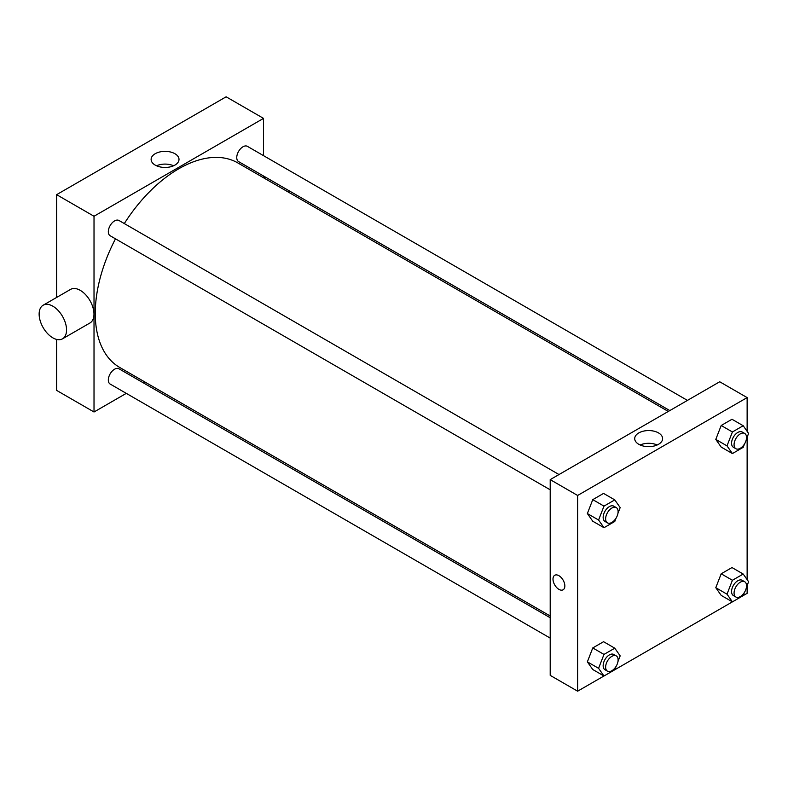 <?xml version="1.0" encoding="UTF-8"?>
<svg xmlns="http://www.w3.org/2000/svg" width="788" height="788" viewBox="0 0 788 788"><rect width="100%" height="100%" fill="white"/><g stroke="black" fill="none" stroke-linecap="round" stroke-linejoin="round"><path stroke-width="1.18" d="M56.628 297.45L56.628 194.666L226.136 96.806L263.527 118.387L263.527 155.65M126.287 393.36L94.018 411.996L56.628 390.405L56.628 339.421M145.425 382.308L143.909 383.185M550.201 489.811L110.153 235.75A8.816 5.092 -60 0 1 110.153 225.575A8.816 5.092 -60 0 1 118.968 220.482L559.007 474.543M550.201 638.103L110.153 384.051A8.816 5.092 -60 0 1 110.153 373.867A8.816 5.092 -60 0 1 118.968 368.784L550.201 617.753M263.527 176.01L263.527 177.753M94.018 411.996L94.018 216.257L263.527 118.387M669.81 410.568L238.577 161.599A8.816 5.092 -60 0 1 238.577 151.424A8.816 5.092 -60 0 1 247.393 146.341L687.441 400.393M550.201 615.999L119.727 367.464A118.102 68.182 -60 0 1 115.481 238.823M124.297 223.565A118.102 68.182 -60 0 1 237.818 162.919L668.293 411.444M43.153 305.222L70.575 289.393A19.385 11.19 60 0 1 89.96 300.592A19.385 11.19 60 0 1 89.96 322.981L62.538 338.81A19.385 11.19 -120 0 0 62.538 316.421A19.385 11.19 -120 0 0 43.153 305.222A19.385 11.19 -120 0 0 40.178 320.765A19.385 11.19 -120 0 0 52.845 337.845A19.385 11.19 -120 0 0 62.538 338.81M94.018 216.257L56.628 194.666M174.926 153.719A13.948 8.047 180 0 1 179.004 159.412A13.948 8.047 180 0 1 165.066 167.46A13.948 8.047 180 0 1 151.119 159.412A13.948 8.047 180 0 1 159.728 151.976A13.948 8.047 180 0 1 174.926 153.719M173.596 165.776A13.948 8.047 0 0 0 156.526 165.776M288.713 190.548A19.385 11.19 60 0 1 289.56 192.784M603.953 675.996L577.624 691.194L550.201 675.365L550.201 479.626L719.71 381.766L747.132 397.595L747.132 431.322M747.132 585.504L747.132 593.334L743.222 595.59M744.502 592.261L743.202 595.63L603.982 676.005L598.585 668.322L603.982 654.414L614.778 648.189L620.176 655.862L617.959 661.575M721.187 447.082L715.79 439.409L721.187 425.5L731.983 419.265L721.187 425.5L715.79 439.409L721.187 447.082L732.407 453.563L727.009 445.88L732.407 431.972L743.202 425.737L748.6 433.42L746.384 439.133M592.763 669.524L587.365 661.851L592.763 647.943L603.559 641.708L592.763 647.943L587.365 661.851L592.763 669.524L603.982 676.005M747.132 437.212L747.132 579.623M577.624 691.194L577.624 495.465L747.132 397.595M721.187 595.383L715.79 587.7L721.187 573.792L731.983 567.557L721.187 573.792L715.79 587.7L721.187 595.383L732.407 601.855L727.009 594.182L732.407 580.273L743.202 574.038L748.6 581.711L746.384 587.424M592.763 521.232L587.365 513.549L592.763 499.641L603.559 493.416L592.763 499.641L587.365 513.549L592.763 521.232L603.982 527.704L598.585 520.031L603.982 506.123L614.778 499.887L620.176 507.57L617.959 513.284M577.624 495.465L550.201 479.626M638.802 444.304A13.948 8.047 180 0 1 634.714 438.611A13.948 8.047 180 0 1 648.662 430.563A13.948 8.047 180 0 1 662.61 438.611A13.948 8.047 180 0 1 654.001 446.047A13.948 8.047 180 0 1 638.802 444.304M564.848 585.957A8.373 4.836 60 0 1 563.105 589.788A8.373 4.836 60 0 1 554.732 584.952A8.373 4.836 60 0 1 554.732 575.279A8.373 4.836 60 0 1 561.184 577.525A8.373 4.836 60 0 1 564.848 585.957M563.115 589.788A8.373 4.836 60 0 1 554.742 584.952A8.373 4.836 60 0 1 554.742 575.279M640.132 444.984A13.948 8.047 180 0 1 657.202 444.984M616.078 518.12L614.778 521.479L603.982 527.704M616.275 507.6L613.783 506.162A8.816 5.092 120 0 0 606.996 508.526A8.816 5.092 120 0 0 603.145 517.401A8.816 5.092 120 0 0 604.967 521.429L607.459 522.868A8.816 5.092 120 0 0 616.275 517.785A8.816 5.092 120 0 0 616.275 507.6A8.816 5.092 120 0 0 609.488 509.964A8.816 5.092 120 0 0 605.637 518.839A8.816 5.092 120 0 0 607.459 522.868M598.585 520.031L587.365 513.549M603.982 506.123L592.763 499.641M614.778 499.887L603.559 493.416M744.502 443.969L743.202 447.328L732.407 453.563M744.709 433.459L742.217 432.021A8.816 5.092 120 0 0 735.421 434.375A8.816 5.092 120 0 0 731.569 443.25A8.816 5.092 120 0 0 733.401 447.279L735.894 448.727A8.816 5.092 120 0 0 744.709 443.634A8.816 5.092 120 0 0 744.709 433.459A8.816 5.092 120 0 0 737.913 435.813A8.816 5.092 120 0 0 734.071 444.688A8.816 5.092 120 0 0 735.894 448.727M727.009 445.88L715.79 439.409M732.407 431.972L721.187 425.5M743.202 425.737L731.983 419.265M616.078 666.412L614.778 669.77M616.275 655.902L613.783 654.464A8.816 5.092 120 0 0 606.996 656.828A8.816 5.092 120 0 0 603.145 665.693A8.816 5.092 120 0 0 604.967 669.731L607.459 671.169A8.816 5.092 120 0 0 616.275 666.077A8.816 5.092 120 0 0 616.275 655.902A8.816 5.092 120 0 0 609.488 658.266A8.816 5.092 120 0 0 605.637 667.131A8.816 5.092 120 0 0 607.459 671.169M598.585 668.322L587.365 661.851M603.982 654.414L592.763 647.943M614.778 648.189L603.559 641.708M744.709 581.751L742.217 580.313A8.816 5.092 120 0 0 735.421 582.677A8.816 5.092 120 0 0 731.569 591.542A8.816 5.092 120 0 0 733.401 595.58L735.894 597.018A8.816 5.092 120 0 0 744.709 591.936A8.816 5.092 120 0 0 744.709 581.751A8.816 5.092 120 0 0 737.913 584.115A8.816 5.092 120 0 0 734.071 592.99A8.816 5.092 120 0 0 735.894 597.018M727.009 594.182L715.79 587.7M732.407 580.273L721.187 573.792M743.202 574.038L731.983 567.557M265.251 176.995L263.734 177.871"/></g></svg>
